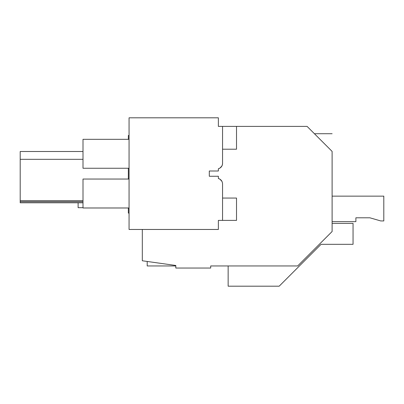 <?xml version="1.0" encoding="UTF-8"?>
<svg xmlns="http://www.w3.org/2000/svg" width="404" height="404" viewBox="0 0 404 404"><rect width="100%" height="100%" fill="white"/><g stroke="black" fill="none" stroke-linecap="round" stroke-linejoin="round"><path stroke-width="0.61" d="M332.113 223.387L353.051 223.387L353.051 244.319L321.049 244.319L279.179 286.189L228.144 286.189L228.144 265.953L210.696 265.953L297.672 265.953L332.113 231.512L332.113 151.414C332.113 128.25 332.113 128.25 332.113 151.414L307.091 126.391L236.517 126.391L236.517 149.212L222.559 149.212M129.058 213.08L128.356 213.08L128.356 207.984M128.356 179.043L128.356 168.261M128.356 139.319L128.356 135.486L129.058 135.365M210.696 265.953L210.696 268.044L175.811 268.044L175.811 265.479L142.314 260.772L142.314 229.457M316.519 135.82C313.741 133.042 313.741 133.042 316.519 135.82M331.709 151.01L324.76 144.061M83.002 200.692L20.2 200.692L20.2 151.5L83.002 151.5M83.002 202.788L20.2 202.788L20.2 200.692M83.002 201.737L20.2 201.737M83.002 159.312L20.2 159.312M222.559 163.347L222.559 150.606L222.559 163.347A5.58 5.58 0 0 1 221.917 165.943L219.978 168.054A5.58 5.58 0 0 1 218.372 168.751L218.372 171.003L218.372 168.751C220.993 167.897 222.392 166.1 222.559 163.347L222.559 126.391L218.372 126.391L218.372 117.811L129.058 117.811L129.058 229.457L218.372 229.457L218.372 220.387L222.559 220.387L222.559 183.926C222.392 181.174 220.998 179.371 218.372 178.518L218.372 176.265L218.377 178.523A5.58 5.58 0 0 1 219.978 179.219L221.922 181.325L219.978 179.219M209.302 171.003L218.372 171.003L209.302 171.003L209.302 176.265L218.372 176.265L209.302 176.265L209.302 171.003M222.559 196.662L222.559 183.926L222.559 196.662M129.058 168.261L83.002 168.261L83.002 139.319L129.058 139.319M129.058 179.043L83.002 179.043L83.002 207.984L129.058 207.984M221.922 165.938L219.978 168.054M147.197 261.459L147.197 265.953L175.811 265.953M83.002 207.686L78.118 207.686L78.118 202.788M332.113 196.137L383.8 196.137L383.8 220.943L380.765 220.943L369.842 217.791L355.889 217.791L355.889 221.639L332.113 221.639M369.842 217.791L355.889 217.791M222.559 198.056L236.517 198.056L236.517 220.387L222.559 220.387M236.517 126.391L222.559 126.391M314.423 133.719L332.113 133.719"/></g></svg>
